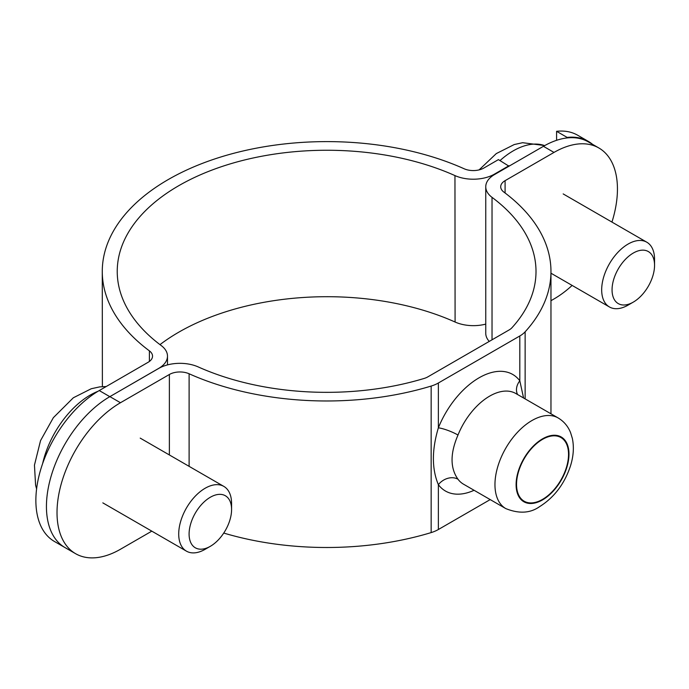<?xml version="1.0" encoding="UTF-8"?>
<svg xmlns="http://www.w3.org/2000/svg" width="689" height="689" viewBox="0 0 689 689"><rect width="100%" height="100%" fill="white"/><g stroke="black" fill="none" stroke-linecap="round" stroke-linejoin="round"><path stroke-width="1.03" d="M151.804 531.15L120.463 549.245A89.725 51.804 -60 0 1 75.601 553.689A89.725 51.804 -60 0 1 61.846 481.792A89.725 51.804 -60 0 1 120.463 402.729L169.373 374.489A14.951 8.63 180 0 1 189.113 373.774A224.313 129.506 0 0 0 431.159 386.064A29.911 17.268 0 0 0 438.368 382.998L519.816 335.974A29.911 17.268 0 0 0 525.139 331.805A224.313 129.506 0 0 0 550.967 271.475A224.313 129.506 0 0 0 503.848 192.067A14.951 8.63 180 0 1 500.705 186.771A14.951 8.63 180 0 1 505.089 180.664L553.999 152.424A89.725 51.804 -60 0 1 598.862 147.98L588.285 141.874A89.725 51.804 120 0 0 543.423 146.318L494.513 174.558A29.911 17.268 0 0 0 485.754 186.771A29.911 17.268 0 0 0 492.032 197.355A209.361 120.868 180 0 1 536.008 271.475A209.361 120.868 180 0 1 511.901 327.783A14.951 8.63 180 0 1 509.249 329.867L427.8 376.892A14.951 8.63 180 0 1 424.191 378.425A209.361 120.868 180 0 1 198.286 366.953A29.911 17.268 0 0 0 158.797 368.382L109.887 396.623A89.725 51.804 120 0 0 51.27 475.686A89.725 51.804 120 0 0 65.024 547.591A89.725 51.804 -60 0 1 51.253 475.737A89.725 51.804 -60 0 1 109.818 396.666L99.242 390.56A89.725 51.804 120 0 0 40.685 469.631A89.725 51.804 120 0 0 54.448 541.485L65.024 547.591A89.725 51.804 -60 0 0 65.524 547.876M598.862 147.98A89.725 51.804 -60 0 1 611.944 222.073M572.128 285.427A89.725 51.804 -60 0 1 553.999 298.948L550.967 300.697M568.537 454.361A36.767 21.23 -60 0 1 552.492 491.36A36.767 21.23 -60 0 1 524.157 501.213A36.767 21.23 -60 0 1 516.543 484.384A36.767 21.23 -60 0 1 532.588 447.385A36.767 21.23 -60 0 1 560.924 437.532A36.767 21.23 -60 0 1 568.537 454.361M517.577 394.53A14.951 11.851 143.1 0 1 519.816 380.81A67.289 38.851 120 0 0 438.368 427.835A14.951 2.92 -158.1 0 1 457.996 435.035A52.338 30.221 -60 0 1 515.837 393.522L558.133 417.939A52.338 30.221 120 0 0 517.801 431.96A52.338 30.221 120 0 0 494.96 484.634A52.338 30.221 120 0 0 505.795 508.594C518.981 513.891 530.194 513.271 539.444 506.742C554.154 497.544 564.506 483.928 570.483 465.902C573.515 456.213 574.135 447.04 572.344 438.376L570.57 432.623C568.012 426.25 563.86 421.358 558.133 417.939M523.571 397.984L519.816 380.81L519.816 335.974M505.795 508.594L463.499 484.178A52.338 30.221 -60 0 1 457.996 479.243A14.951 11.851 -36.9 0 0 438.368 484.677A67.289 38.851 120 0 0 474.075 490.284M438.368 382.998L438.368 427.835C431.745 449.969 431.745 468.916 438.368 484.677L438.368 529.514L490.198 499.594M457.996 479.243C450.081 468.115 450.081 453.379 457.996 435.035M223.744 533.062A224.313 129.506 0 0 0 431.159 532.588A29.911 17.268 0 0 0 438.368 529.514M489.259 341.408A29.911 17.268 180 0 1 485.754 333.287L485.754 186.771M508.99 166.204L498.414 159.615L483.876 168.03A14.951 8.647 -0.1 0 1 464.128 168.762A224.313 129.644 179.9 0 0 227.887 154.896A224.313 129.644 179.9 0 0 102.273 271.457L102.385 386.624M556.591 140.315L556.583 131.315L567.15 137.412L567.15 137.938M115.141 393.591L158.728 368.374A29.911 17.285 -0.1 0 0 167.487 356.135A29.911 17.285 -0.1 0 0 161.209 345.551A209.361 120.997 179.9 0 1 117.233 271.449A209.361 120.997 179.9 0 1 234.467 162.656A209.361 120.997 179.9 0 1 454.955 175.592A29.911 17.285 -0.1 0 0 494.444 174.136L508.99 165.722M567.15 137.412A89.725 51.804 -60 0 1 588.285 141.357L577.709 135.251A89.725 51.804 120 0 0 556.583 131.315M588.285 141.357A89.725 51.804 -60 0 1 592.557 144.345M485.754 324.114A29.911 17.285 179.9 0 1 455.093 322.03A209.361 120.997 -0.1 0 0 159.977 344.629M99.242 390.56L148.152 362.268A14.951 8.647 -0.1 0 0 152.536 356.144A14.951 8.647 -0.1 0 0 149.392 350.856A224.313 129.644 179.9 0 1 102.273 271.457M227.981 497.914A30.049 17.346 -60 0 1 231.582 509.507A30.049 17.346 -60 0 1 210.334 546.308A30.049 17.346 -60 0 1 191.594 521.056A30.049 17.346 -60 0 1 227.981 497.914M231.582 509.507L231.582 503.513A37.387 21.583 120 0 0 227.094 489.095A37.387 21.583 120 0 0 223.839 486.4A37.387 21.583 120 0 0 188.355 504.899A37.387 21.583 120 0 0 183.196 548.461A37.387 21.583 120 0 0 186.452 551.157A37.387 21.583 120 0 0 205.141 549.305L210.334 546.308M612.056 289.845A30.049 17.346 -60 0 1 633.303 253.044A30.049 17.346 -60 0 1 654.55 265.308A30.049 17.346 -60 0 1 633.303 302.109A30.049 17.346 -60 0 1 612.056 289.845M654.55 265.308L654.55 259.314A37.387 21.583 120 0 0 654.55 259.314A37.387 21.583 120 0 0 646.807 242.209A37.387 21.583 120 0 0 617.999 252.217A37.387 21.583 120 0 0 601.678 289.845A37.387 21.583 120 0 0 609.42 306.958A37.387 21.583 120 0 0 628.11 305.106L633.303 302.109M120.463 402.729L109.887 396.623M505.089 180.664L505.089 192.998M543.423 146.318L553.999 152.424M431.159 386.064L431.159 532.588M516.104 484.634A37.387 21.583 -60 0 1 542.536 438.85A37.387 21.583 -60 0 1 568.976 454.111A37.387 21.583 -60 0 1 542.536 499.895A37.387 21.583 -60 0 1 516.104 484.634M492.032 339.806L492.032 197.355M525.139 331.805L525.139 398.888M169.373 374.489L169.373 454.955M189.113 373.774L189.113 466.35M494.444 174.136L494.444 174.601M454.955 175.592L455.093 322.03M149.401 361.449L149.392 350.856M42.64 463.568A70.321 40.599 -60 0 1 62.578 420.79A70.321 40.599 -60 0 1 98.036 391.274M500.033 160.554A70.321 40.599 -60 0 1 544.663 145.62M75.601 553.689L65.024 547.591M550.967 413.805L550.967 271.475M167.496 364.894L167.487 356.135M102.825 502.867L186.452 551.157M140.212 438.118L223.839 486.4M36.595 488.932L35.595 485.185L34.45 465.135L40.548 440.607L53.354 417.68L73.344 397.768L91.275 388.734L99.69 386.891L106.235 386.52M550.967 273.206L609.42 306.958M563.171 193.919L646.807 242.209M544.758 145.568L522.658 142.701L514.244 144.544L496.304 153.578L479.105 169.89"/></g></svg>
